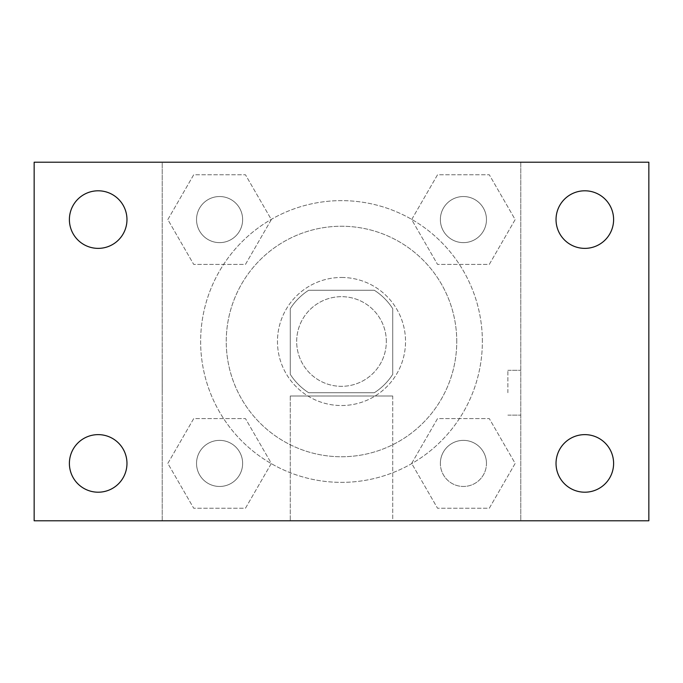 <?xml version="1.0" encoding="UTF-8"?>
<svg xmlns="http://www.w3.org/2000/svg" width="683" height="683" viewBox="0 0 683 683"><rect width="100%" height="100%" fill="white"/><g stroke="black" fill="none" stroke-linecap="round" stroke-linejoin="round"><path stroke-width="0.51" stroke-dasharray="3.42 2.56" d="M386.322 341.5A44.822 44.822 0 0 0 319.089 302.68A44.822 44.822 0 0 0 319.089 380.32A44.822 44.822 0 0 0 386.322 341.5A44.822 44.822 0 0 0 319.089 302.68A44.822 44.822 0 0 0 319.089 380.32A44.822 44.822 0 0 0 386.322 341.5M374.352 392.725L308.648 392.725A60.855 60.855 0 0 1 290.275 374.352L290.275 308.648A60.855 60.855 0 0 1 308.648 290.275L374.352 290.275A60.855 60.855 0 0 1 392.725 308.648L392.725 374.352A60.855 60.855 0 0 1 374.352 392.725L308.648 392.725A60.855 60.855 0 0 1 290.275 374.352L290.275 308.648A60.855 60.855 0 0 1 308.648 290.275L374.352 290.275A60.855 60.855 0 0 1 392.725 308.648L392.725 374.352A60.855 60.855 0 0 1 374.352 392.725M341.5 277.469A64.031 64.031 0 0 1 396.951 373.516A64.031 64.031 0 0 1 286.049 373.516A64.031 64.031 0 0 1 341.5 277.469A64.031 64.031 0 0 0 277.469 341.5A64.031 64.031 0 0 0 341.5 405.531A64.031 64.031 0 0 0 405.531 341.5A64.031 64.031 0 0 0 341.5 277.469M456.756 341.5A115.256 115.256 0 0 0 283.872 241.688A115.256 115.256 0 0 0 283.872 441.312A115.256 115.256 0 0 0 456.756 341.5A115.256 115.256 0 0 0 283.872 241.688A115.256 115.256 0 0 0 283.872 441.312A115.256 115.256 0 0 0 456.756 341.5M167.83 219.584L193.707 174.763L245.462 174.763L271.339 219.584L245.462 264.406L193.707 264.406L167.83 219.584L193.707 174.763L245.462 174.763L271.339 219.584L245.462 264.406L193.707 264.406L167.83 219.584L193.707 174.763L245.462 174.763L271.339 219.584L245.462 264.406L193.707 264.406L167.83 219.584M167.83 463.415L193.707 418.594L245.462 418.594L271.339 463.415L245.462 508.237L193.707 508.237L167.83 463.415L193.707 418.594L245.462 418.594L271.339 463.415L245.462 508.237L193.707 508.237L167.83 463.415L193.707 418.594L245.462 418.594L271.339 463.415L245.462 508.237L193.707 508.237L167.83 463.415M162.213 520.788L162.213 162.213L520.788 162.213L520.788 520.788L162.213 520.788L162.213 162.213L520.788 162.213L520.788 520.788L162.213 520.788L162.213 162.213L520.788 162.213L520.788 520.788L34.15 520.788L34.15 162.213L162.213 162.213L162.213 520.788M411.661 219.584L437.538 174.763L489.293 174.763L515.17 219.584L489.293 264.406L437.538 264.406L411.661 219.584L437.538 174.763L489.293 174.763L515.17 219.584L489.293 264.406L437.538 264.406L411.661 219.584L437.538 174.763L489.293 174.763L515.17 219.584L489.293 264.406L437.538 264.406L411.661 219.584M411.661 463.415L437.538 418.594L489.293 418.594L515.17 463.415L489.293 508.237L437.538 508.237L411.661 463.415L437.538 418.594L489.293 418.594L515.17 463.415L489.293 508.237L437.538 508.237L411.661 463.415L437.538 418.594L489.293 418.594L515.17 463.415L489.293 508.237L437.538 508.237L411.661 463.415M363.911 162.213L319.089 162.23L363.911 162.213M482.369 341.5A140.869 140.869 0 0 0 271.066 219.508A140.869 140.869 0 0 0 271.066 463.492A140.869 140.869 0 0 0 482.369 341.5A140.869 140.869 0 0 0 271.066 219.508A140.869 140.869 0 0 0 271.066 463.492A140.869 140.869 0 0 0 482.369 341.5M242.636 463.415A23.051 23.051 0 0 0 208.059 443.455A23.051 23.051 0 0 0 208.059 483.376A23.051 23.051 0 0 0 242.636 463.415A23.051 23.051 0 0 0 208.059 443.455A23.051 23.051 0 0 0 208.059 483.376A23.051 23.051 0 0 0 242.636 463.415A23.051 23.051 0 0 0 208.059 443.455A23.051 23.051 0 0 0 208.059 483.376A23.051 23.051 0 0 0 242.636 463.415A23.051 23.051 0 0 0 208.059 443.455A23.051 23.051 0 0 0 208.059 483.376A23.051 23.051 0 0 0 242.636 463.415M242.636 219.584A23.051 23.051 0 0 0 208.059 199.624A23.051 23.051 0 0 0 208.059 239.545A23.051 23.051 0 0 0 242.636 219.584A23.051 23.051 0 0 0 208.059 199.624A23.051 23.051 0 0 0 208.059 239.545A23.051 23.051 0 0 0 242.636 219.584A23.051 23.051 0 0 0 208.059 199.624A23.051 23.051 0 0 0 208.059 239.545A23.051 23.051 0 0 0 242.636 219.584A23.051 23.051 0 0 0 208.059 199.624A23.051 23.051 0 0 0 208.059 239.545A23.051 23.051 0 0 0 242.636 219.584M486.467 219.584A23.051 23.051 0 0 0 451.89 199.624A23.051 23.051 0 0 0 451.89 239.545A23.051 23.051 0 0 0 486.467 219.584A23.051 23.051 0 0 0 451.89 199.624A23.051 23.051 0 0 0 451.89 239.545A23.051 23.051 0 0 0 486.467 219.584A23.051 23.051 0 0 0 451.89 199.624A23.051 23.051 0 0 0 451.89 239.545A23.051 23.051 0 0 0 486.467 219.584A23.051 23.051 0 0 0 451.89 199.624A23.051 23.051 0 0 0 451.89 239.545A23.051 23.051 0 0 0 486.467 219.584M440.364 463.415A23.051 23.051 0 0 1 474.941 443.455A23.051 23.051 0 0 1 474.941 483.376A23.051 23.051 0 0 1 440.364 463.415A23.051 23.051 0 0 1 474.941 443.455A23.051 23.051 0 0 1 474.941 483.376A23.051 23.051 0 0 1 440.364 463.415M392.725 520.788L290.275 520.788L392.725 520.788L290.275 520.788L392.725 520.788L392.725 396.003L290.275 396.003L392.725 396.003L290.275 396.003L392.725 396.003L392.725 520.788M162.213 392.725L162.213 370.314L162.23 392.725M520.788 392.725L520.788 370.314L520.788 392.725M507.879 392.725L507.879 370.314L507.879 392.725M520.788 162.213L648.85 162.213L648.85 520.788L520.788 520.788L520.788 162.213M98.181 248.373A28.788 28.788 0 0 0 123.111 205.19A28.788 28.788 0 0 0 73.252 205.19A28.788 28.788 0 0 0 98.181 248.373M98.181 492.204A28.788 28.788 0 0 0 123.111 449.021A28.788 28.788 0 0 0 73.252 449.021A28.788 28.788 0 0 0 98.181 492.204M584.819 248.373A28.788 28.788 0 0 0 609.748 205.19A28.788 28.788 0 0 0 559.889 205.19A28.788 28.788 0 0 0 584.819 248.373M584.819 492.204A28.788 28.788 0 0 0 609.748 449.021A28.788 28.788 0 0 0 559.889 449.021A28.788 28.788 0 0 0 584.819 492.204M486.467 463.415A23.051 23.051 0 0 0 451.89 443.455A23.051 23.051 0 0 0 451.89 483.376A23.051 23.051 0 0 0 486.467 463.415A23.051 23.051 0 0 0 451.89 443.455A23.051 23.051 0 0 0 451.89 483.376A23.051 23.051 0 0 0 486.467 463.415M507.879 415.136L520.788 415.136L507.879 415.136M507.879 370.314L520.788 370.314L507.879 370.314M290.275 396.003L290.275 520.788L290.275 396.003"/><path stroke-width="1.02" d="M34.15 162.213L648.85 162.213L648.85 520.788L34.15 520.788L34.15 162.213M98.181 434.627A28.788 28.788 0 0 1 126.97 463.415A28.788 28.788 0 0 1 98.181 492.204A28.788 28.788 0 0 1 69.393 463.415A28.788 28.788 0 0 1 98.181 434.627M584.819 434.627A28.788 28.788 0 0 1 613.607 463.415A28.788 28.788 0 0 1 584.819 492.204A28.788 28.788 0 0 1 556.03 463.415A28.788 28.788 0 0 1 584.819 434.627M584.819 190.796A28.788 28.788 0 0 1 613.607 219.584A28.788 28.788 0 0 1 584.819 248.373A28.788 28.788 0 0 1 556.03 219.584A28.788 28.788 0 0 1 584.819 190.796M98.181 190.796A28.788 28.788 0 0 1 126.97 219.584A28.788 28.788 0 0 1 98.181 248.373A28.788 28.788 0 0 1 69.393 219.584A28.788 28.788 0 0 1 98.181 190.796"/></g></svg>
